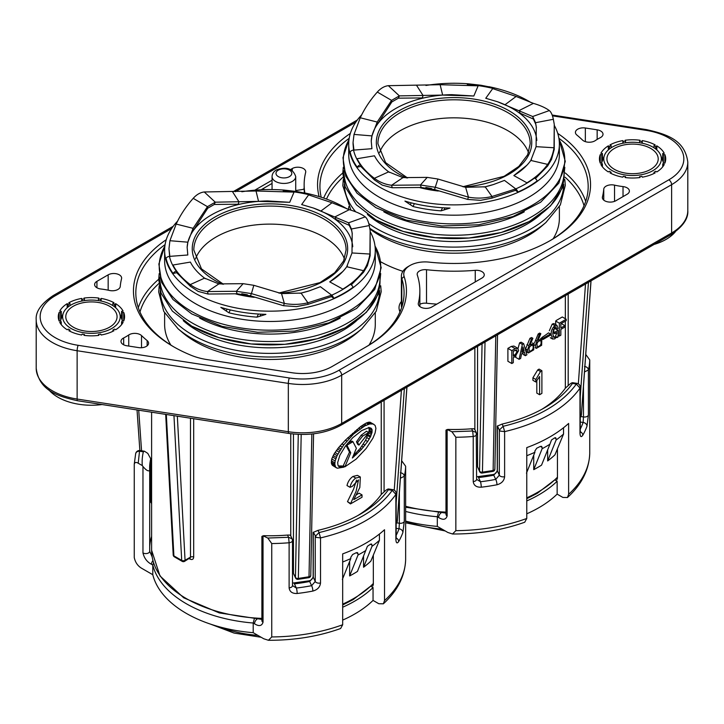 <?xml version="1.0" encoding="UTF-8"?>
<svg xmlns="http://www.w3.org/2000/svg" width="724" height="724" viewBox="0 0 724 724"><rect width="100%" height="100%" fill="white"/><g stroke="black" fill="none" stroke-linecap="round" stroke-linejoin="round"><path stroke-width="1.09" d="M559.38 144.076L559.38 154.375A105.324 60.807 180 0 1 518.167 202.62A105.324 60.807 180 0 1 379.575 197.381A105.324 60.807 180 0 1 348.724 154.375L348.724 144.076A105.324 60.807 0 0 0 407.467 198.611A105.324 60.807 0 0 0 518.167 192.312A105.324 60.807 0 0 0 559.38 144.076A105.324 60.807 0 0 0 554.448 125.686M414.372 203.625L413.024 206.521L404.924 201.082A105.324 60.807 0 0 0 450.011 208.06L441.07 210.856L442.518 207.734M413.024 206.521A105.324 60.807 0 0 0 441.07 210.856M361.692 114.845A105.324 60.807 0 0 0 348.724 144.076M531.488 159.452A82.844 47.829 180 0 1 526.909 165.217L513.841 175.579L526.954 182.819L513.841 175.57C521.144 171.145 526.801 166.104 530.819 160.447L536.095 146.664L536.285 126.899L535.543 122.7L532.683 116.519L497.497 101.74A82.844 47.829 180 0 1 531.642 125.714A82.844 47.829 180 0 1 536.819 140.492M493.678 88.835L494.157 88.174A3.946 1.231 103.4 0 0 493.768 87.767A3.946 1.231 103.4 0 0 492.845 88.382L485.75 98.274L497.497 101.74M528.529 152.673A76.138 43.956 0 0 0 407.702 126.917A76.138 43.956 0 0 0 379.566 152.673M564.811 179.489L565.29 185.407L560.349 204.919L545.914 222.494L541.425 226.34A105.324 60.807 180 0 1 528.529 235.381A105.324 60.807 180 0 1 379.575 235.381A105.324 60.807 180 0 1 369.892 228.956M559.38 206.684L559.38 218.15A105.324 60.807 180 0 1 553.136 238.775M166.249 239.707A136.492 78.798 0 0 0 173.434 346.669A136.492 78.798 0 0 0 191.19 355.303A49.703 28.698 0 0 0 207.001 359.584L291.799 372.706A41.811 24.145 0 0 0 332.189 366.453L366.462 346.669A136.492 78.798 0 0 0 404.119 276.468A21.304 12.299 180 0 1 409.992 265.509L408.318 266.477A23.666 13.665 0 0 0 401.386 276.134A23.666 13.665 0 0 0 401.793 278.649A134.121 77.432 180 0 1 404.073 292.876A134.121 77.432 180 0 1 364.86 347.592M361.81 328.787L357.321 332.633A105.324 60.807 180 0 1 195.471 341.674A105.324 60.807 180 0 1 182.575 332.633L178.086 328.787A110.736 63.929 180 0 0 191.652 338.289A110.736 63.929 180 0 0 361.81 328.787L376.245 311.211L381.195 291.7L380.706 285.781M170.864 345.067A105.324 60.807 180 0 1 164.62 324.442L164.62 312.967M174.276 347.149A134.121 77.432 180 0 1 135.822 292.876A134.121 77.432 180 0 1 165.099 244.594M128.736 346.063L128.736 334.977A48.915 28.245 180 0 1 126.012 336.678A48.915 28.245 180 0 1 123.677 337.945L123.677 344.796M68.291 306.813L68.291 304.324L67.178 303.673L67.178 307.745M69.966 305.628L69.966 303.356A31.557 18.218 0 0 0 69.115 303.827A31.557 18.218 0 0 0 68.291 304.324M609.436 148.99L609.436 146.501L608.323 145.85L608.323 149.922M623.264 143.153L622.857 140.601A33.132 19.132 180 0 0 609.997 144.891L611.11 145.533A31.557 18.218 0 0 0 610.26 146.004A31.557 18.218 0 0 0 609.436 146.501M603.753 200.114L603.753 189.136A7.892 4.552 180 0 1 606.051 186.159A7.892 4.552 180 0 1 614.54 185.145L614.54 201.363M597.155 139.406L597.155 129.831A7.892 4.552 180 0 1 603.011 134.23A7.892 4.552 180 0 1 600.694 137.451A7.892 4.552 180 0 1 600.323 137.66A48.915 28.245 180 0 0 595.264 140.628A7.892 4.552 180 0 1 594.82 140.899A7.892 4.552 180 0 1 582.485 140.031A149.904 86.545 180 0 0 576.847 135.017A7.892 4.552 180 0 1 575.417 132.402A7.892 4.552 180 0 1 577.734 129.18A7.892 4.552 180 0 1 585.354 128.003L585.354 141.642M111.795 328.47A28.797 16.625 0 0 0 119.569 313.184A28.797 16.625 0 0 0 99.55 300.759A28.797 16.625 0 0 0 71.061 304.958A28.797 16.625 0 0 0 63.287 313.184A28.797 16.625 0 0 0 77.631 331.302A28.797 16.625 0 0 0 111.795 328.47M652.939 170.647A28.797 16.625 0 0 0 660.713 155.361A28.797 16.625 0 0 0 640.695 142.936A28.797 16.625 0 0 0 612.205 147.135A28.797 16.625 0 0 0 604.431 155.361A28.797 16.625 0 0 0 618.776 173.479A28.797 16.625 0 0 0 652.939 170.647M295.727 190.566L302.397 189.534A2.371 1.367 0 0 0 303.456 189.181A2.371 1.367 0 0 0 304.152 188.213A2.371 1.367 0 0 0 304.152 188.204A149.904 86.545 0 0 0 304.397 192.892M109.559 327.185A25.639 14.806 180 0 1 81.613 330.388A25.639 14.806 180 0 1 65.784 316.714A25.639 14.806 180 0 1 73.296 306.243A25.639 14.806 180 0 1 101.242 303.039A25.639 14.806 180 0 1 117.071 316.714A25.639 14.806 180 0 1 109.559 327.185M650.704 169.353A25.639 14.806 180 0 1 622.758 172.565A25.639 14.806 180 0 1 606.929 158.891A25.639 14.806 180 0 1 614.441 148.42A25.639 14.806 180 0 1 642.387 145.216A25.639 14.806 180 0 1 658.216 158.891A25.639 14.806 180 0 1 650.704 169.353M675.311 231.834A47.341 27.331 180 0 1 666.044 239.409A47.341 27.331 180 0 1 654.08 244.431M342.678 561.996A130.175 75.16 0 0 0 350.787 558.575L350.787 557.29L352.642 554.494A130.175 75.16 0 0 0 356.253 552.711L358.009 553.724L358.009 555.018L349.638 575.942A118.347 68.328 0 0 0 353.629 573.743A118.347 68.328 0 0 0 357.448 571.435L367.412 546.267A130.175 75.16 0 0 0 370.489 544.186L371.991 545.045L371.557 543.995L370.489 544.186M349.638 575.942L349.638 561.435M356.525 480.103L353.629 488.981L347.484 501.651L350.479 503.913L356.108 491.243L358.498 479.958L352.199 486.438L350.027 487.297C350.859 483.37 352.76 480.293 355.737 478.066L360.335 477.016L359.819 487.487L353.792 499.623L362.018 494.881L362.018 497.252L350.479 503.913M360.335 477.016L357.448 475.36L352.941 476.455C349.909 478.627 347.927 481.659 346.995 485.542L350.027 487.297M344.923 466.817L356.19 459.061L366.19 448.437L372.896 438.237L375.104 432.961L375.919 428.355L375.141 425.468L373.141 423.993L369.729 423.974L364.842 425.866L353.574 434.011L343.728 444.88L337.094 455.649L335.167 460.953L334.796 464.211L335.664 467.206L337.357 468.229L343.864 467.152L340.57 467.297L338.968 466.627L337.954 465.134L337.683 462.536L339.864 455.26L345.429 446.075L352.751 437.703L361.719 430.563L368.616 427.73L370.996 428.174L372.154 430.273L370.769 436.201L367.656 441.54L361.502 449.323L352.371 458.021L356.371 448.283L352.95 441.712L346.923 445.188L350.724 452.808L344.923 466.817L343.221 465.84L349.511 452.102L345.991 445.36M347.638 443.26A118.347 68.328 0 0 0 351.81 441.052L352.95 441.712M338.244 465.957L342.081 465.948L343.909 466.998M336.488 467.876L332.343 465.288L331.42 463.441L331.728 458.962L334.09 453.921L338.561 447.676L345.348 440.183L360.525 426.671A118.347 68.328 0 0 0 361.783 425.793L366.263 423.024L369.122 422.137L373.901 424.336M190.186 559.154C192.303 560.005 193.462 559.308 193.679 557.064A2.371 1.367 0 0 0 190.484 557.136L189.914 558.267A2.371 1.303 117.8 0 1 190.186 559.154A118.347 68.328 180 0 1 189.245 558.656M362.018 494.881L359.041 493.162A118.347 68.328 180 0 1 356.208 494.963M371.991 545.045L371.991 546.33L363.557 567.236A118.347 68.328 0 0 0 370.851 561.136L379.43 540.321L379.43 534.041M363.557 567.236L363.557 556.168M353.357 455.577L360.118 448.527L365.539 440.319L368.715 432.563L362.661 436.056L357.62 442.473L358.941 445.088L368.715 432.554L366.425 431.233A118.347 68.328 0 0 1 361.176 435.196L362.661 436.056M371.403 434.572L368.607 432.961L369.204 430.11L368.869 427.323M358.941 445.088L357.719 444.391L356.461 441.794L361.176 435.196M532.891 338.307L530.149 344.859L533.878 343.647L533.706 349.864L528.448 352.941L527.479 349.982L531.389 339.176L532.891 338.307L531.561 337.538A118.347 68.328 180 0 1 529.941 338.334L525.588 348.896L526.692 351.918M513.913 346.045L511.289 346.416L515.198 348.678L517.741 348.262L518.656 350.597L515.198 356.507L513.307 357.602L513.307 362.652L511.805 363.52L511.805 350.633L515.198 348.678M522.773 353.194L523.135 354.416L525.352 355.701L524.438 352.235L521.561 353.891L520.646 358.407L519.081 359.312L522.348 344.398L523.651 343.638L526.918 354.796L525.352 355.701M523.651 343.638L521.144 342.199A118.347 68.328 180 0 1 519.588 342.805L518.04 348.497M515.968 356L515.606 357.303L519.081 359.312M540.348 446.418L542.113 447.441L542.113 448.726A130.175 75.16 180 0 0 549.923 444.219L541.543 465.143A118.347 68.328 180 0 1 537.733 467.451A118.347 68.328 180 0 1 533.733 469.659L533.733 455.143M536.81 380.724L536.81 393.105L539.606 394.716L539.606 376.525L535.841 381.991L535.841 379.494L540.52 371.512L541.896 370.724L541.896 393.404L539.606 394.716M541.896 370.724L539.09 369.104A118.347 68.328 180 0 1 537.733 369.901L532.918 377.801L532.918 380.308L535.841 381.991M540.828 333.728L538.086 340.28L541.814 339.058L541.633 345.285L536.384 348.362L535.407 345.402L539.326 334.597L540.828 333.728L539.688 333.067A118.347 68.328 180 0 1 538.204 333.945L534.511 342.959M292.378 539.914L292.505 540.502A3.946 3.946 0 0 0 292.143 538.846L292.378 539.914C292.749 541.416 291.663 542.366 289.12 542.756A135.705 78.346 180 0 1 271.744 543.543L271.744 636.948L268.414 640.278L263.717 638.749L253.21 632.686A118.347 68.328 180 0 1 186.267 613.364A118.347 68.328 180 0 1 152.791 574.711L152.791 565.046L153.569 562.865M537.434 346.724C540.683 345.982 541.778 343.9 540.71 340.497C537.371 341.375 536.276 343.447 537.434 346.724L537.489 346.751M529.497 351.303C532.746 350.561 533.841 348.488 532.783 345.077C529.434 345.954 528.339 348.027 529.497 351.303L529.552 351.339M375.276 250.359L375.276 260.667A105.324 60.807 180 0 1 371.683 276.405A105.324 60.807 180 0 1 195.471 303.664A105.324 60.807 180 0 1 164.62 260.667L164.62 250.359A105.324 60.807 0 0 0 256.206 310.65A105.324 60.807 0 0 0 371.683 266.097A105.324 60.807 0 0 0 375.276 250.359A105.324 60.807 0 0 0 370.344 231.979M396.164 537.977A3.946 3.059 30 0 1 398.689 541.507C397.069 543.842 396.128 543.163 395.874 539.489A3.946 2.281 180 0 0 396.164 538.638L396.164 493.542A3.946 3.946 0 0 0 392.824 489.65L392.218 490.32L388.381 489.732C388.842 488.637 388.046 488.8 385.983 490.22L381.267 494.447A120.32 69.468 180 0 1 357.602 515.687M313.284 532.203L313.284 577.263A3.946 2.281 180 0 1 313.148 576.675L313.148 532.43L318.017 530.348A127.813 73.794 180 0 0 360.326 514.158L360.326 514.158A127.813 73.794 180 0 0 388.381 489.732L388.498 488.981L392.824 489.65M580.259 431.685A3.946 3.059 30 0 1 582.793 435.214C581.164 437.549 580.232 436.871 579.978 433.196A3.946 2.281 180 0 0 580.259 432.346L580.259 387.259A3.946 3.946 0 0 0 576.919 383.358L576.322 384.037L572.476 383.439C572.937 382.344 572.141 382.507 570.087 383.937L565.372 388.164A120.32 69.468 180 0 1 541.697 409.395M476.609 476.808L493.017 474.555A3.946 1.032 79 0 1 493.768 475.206L497.379 470.971L499.334 475.179L499.334 430.092L497.397 425.902L497.379 470.971A3.946 2.281 180 0 1 497.252 470.383L497.252 426.146L502.121 424.065A127.813 73.794 180 0 0 544.43 407.865L544.43 407.865A127.813 73.794 180 0 0 572.476 383.439L572.603 382.688L576.919 383.358M347.095 208.965A105.324 60.807 0 0 0 304.795 192.973M283.41 190.05A105.324 60.807 0 0 0 241.834 191.76M177.588 221.137A105.324 60.807 0 0 0 168.212 234.621A105.324 60.807 0 0 0 164.62 250.359M347.393 265.735A82.844 47.829 180 0 1 342.814 271.509L329.737 281.871L342.85 289.111L329.737 281.862C337.04 277.437 342.705 272.396 346.724 266.74L351.991 252.957L352.19 233.182L351.439 228.983L348.588 222.811L313.401 208.032A82.844 47.829 180 0 1 347.547 232.006A82.844 47.829 180 0 1 352.724 246.784M309.582 195.127L310.053 194.466A3.946 1.231 103.4 0 0 309.664 194.059A3.946 1.231 103.4 0 0 308.75 194.675L301.655 204.566L313.401 208.032M195.471 258.966A76.138 43.956 180 0 1 223.598 233.2A76.138 43.956 180 0 1 344.434 258.966M308.75 194.675A101.378 58.535 0 0 0 296.188 192.213A101.378 58.535 0 0 0 283.184 190.72L294.034 192.122L289.727 202.295L294.034 192.122L256.034 191L204.258 191.969C200.286 192.43 196.602 194.557 193.208 198.34L193.208 198.34C186.023 206.467 180.339 215.046 176.176 224.069L169.914 240.712L168.963 248.703L169.823 256.359L187.815 254.993L187.145 247.391A82.844 47.829 180 0 1 267.654 200.946L289.727 202.304L258.549 201.372L215.263 202.177L207.453 206.675L193.1 228.332L187.887 242.142L187.145 247.391M239.753 204.213L214.304 204.449L207.752 208.213L192.539 231.716M176.285 271.147A3.946 2.977 144.3 0 0 173.127 273.518A104.799 60.508 0 0 1 166.049 258.26A3.946 3.195 -12.8 0 1 169.434 256.396A101.378 58.535 0 0 0 176.285 271.147L172.964 265.02C176.602 272.161 182.367 278.686 190.276 284.586L190.276 284.586C195.462 288.469 201.2 290.786 207.489 291.555L236.332 291.274L251.427 293.6L284.351 303.437C292.252 304.876 300.107 304.659 307.908 302.786L331.664 295.184A101.378 58.535 0 0 0 350.38 284.387A3.946 2.552 53 0 1 353.095 287.193A104.799 60.508 0 0 1 333.746 298.36L331.429 296.614L331.429 295.003L320.379 286.695L309.311 290.84A82.844 47.829 180 0 1 299.989 293.32M172.964 265.02L190.385 262.088C193.371 267.952 198.105 273.301 204.575 278.134L218.856 283.908L243.137 283.672L253.816 285.31L281.536 293.6L301.066 293.084L309.311 290.84M176.647 271.066L176.656 272.677L190.276 286.197L198.213 291.428L208.114 294.044L237.074 293.763L250.441 295.826L283.5 305.709L296.514 306.632L307.908 304.397L307.908 302.786L301.066 293.084M350.38 284.387L342.85 289.111C351.746 283.718 358.642 277.573 363.538 270.667L363.538 270.667C366.67 266.233 368.797 260.694 369.919 254.043L370.145 230.594L369.258 225.58C368.299 221.119 366.95 218.223 365.213 216.865L365.213 216.865C361.511 214.105 356.217 211.707 349.321 209.67L332.026 202.756L308.596 194.883M352.298 233.961L351.665 230.513L349.267 225.336L334.642 218.874M351.285 284.921L363.538 272.278L367.412 265.699L370.136 255.699L370.145 230.594M247.373 294.768A82.844 47.829 180 0 1 241.771 293.727M205.372 278.713A82.844 47.829 180 0 1 199.381 273.808M283.184 190.72L283.482 190.005L296.795 191.534L309.664 194.059M169.796 257.825L168.963 248.703M176.656 272.677L173.127 273.518M235.689 293.908A82.844 47.829 0 0 0 254.214 297.32M331.429 296.614L307.908 304.397M333.746 298.36A3.946 1.964 -113.9 0 0 331.664 295.184M230.268 309.917L228.929 312.813L220.82 307.374A105.324 60.807 0 0 0 265.907 314.352L256.975 317.148L258.423 314.026M228.929 312.813A105.324 60.807 0 0 0 256.975 317.148M580.259 387.259L579.978 388.1A135.705 78.346 180 0 1 504.619 431.613L500.356 431.106L499.334 430.092L503.144 426.282L504.619 431.613L504.619 476.709C504.13 480.808 501.578 483.496 496.963 484.772A135.705 78.346 180 0 1 481.261 487.198C476.455 487.388 473.777 485.505 473.224 481.56L473.224 436.472L472.663 430.997L471.632 428.78C474.184 428.689 475.143 428.907 474.528 429.441M580.766 416.535L583.463 416.952L583.128 422.472A3.946 3.158 19.5 0 1 586.992 426.155L588.395 415.069A3.946 2.281 0 0 1 583.463 416.952L583.463 386.39M579.978 433.196L579.978 388.1L576.322 384.037A131.759 76.065 0 0 1 574.467 386.562L574.467 386.562C560.403 404.209 538.095 417.096 507.524 425.214L507.524 425.214A131.759 76.065 180 0 1 503.144 426.282L502.121 424.065M504.619 476.709A3.946 2.281 0 0 1 500.356 476.202A3.946 2.281 0 0 1 499.334 475.179L495.714 479.388A3.946 1.023 79.1 0 1 496.963 484.772M478.075 476.863A3.946 0.633 83.4 0 1 478.528 477.559L480.474 481.75L476.609 479.306A3.946 2.281 180 0 1 473.224 481.56M476.609 479.306L476.238 432.554L472.663 430.997L451.903 431.748L447.142 429.522L447.142 515.968C445.884 519.778 443.043 520.284 438.635 517.497A3.946 2.281 -60 0 1 441.124 512.854M526.773 513.814A119.922 69.233 0 0 0 557.145 494.121L562.892 497.442L567.462 497.515L568.621 494.302A135.705 78.346 0 0 0 589.743 453.351L589.743 453.477C589.055 469.876 581.634 484.555 567.462 497.524M476.473 433.622C476.854 435.133 475.768 436.083 473.224 436.472A135.705 78.346 180 0 1 455.849 437.251L455.849 530.656L452.518 533.995L447.821 532.466L437.314 526.393A118.347 68.328 180 0 1 405.639 521.108M584.485 366.435C586.838 366.833 588.141 368.018 588.395 369.982L588.395 415.069M292.505 583.101L308.913 580.838A3.946 1.032 79 0 1 309.664 581.49L313.284 577.263L315.239 581.472L315.239 536.375L319.049 532.565L320.515 537.905L320.515 582.992C320.035 587.101 317.483 589.789 312.858 591.065A135.705 78.346 180 0 1 297.157 593.49C292.351 593.68 289.672 591.798 289.12 587.852L289.12 542.756L288.568 537.289L287.537 535.072C290.08 534.973 291.048 535.199 290.433 535.733M396.671 522.819L399.367 523.235L399.033 528.764A3.946 3.158 19.5 0 1 402.897 532.448L404.291 521.361A3.946 2.281 0 0 1 399.367 523.235L399.367 492.682M396.155 493.542L395.874 494.392L392.218 490.32A131.759 76.065 0 0 1 390.372 492.854L390.372 492.854C376.308 510.501 353.991 523.38 323.42 531.497L323.42 531.497A131.759 76.065 180 0 1 319.049 532.565L318.017 530.348M320.515 582.992A3.946 2.281 0 0 1 316.261 582.494A3.946 2.281 0 0 1 315.239 581.472L311.61 585.68A3.946 1.023 79.1 0 1 312.858 591.065M293.971 583.155A3.946 0.633 83.4 0 1 294.424 583.852L296.369 588.033L292.505 585.598A3.946 2.281 180 0 1 289.12 587.852M290.541 535.407L292.143 538.846L288.568 537.289L267.799 538.041L263.038 535.814L263.038 622.26C261.78 626.07 258.948 626.577 254.531 623.789A3.946 2.281 -60 0 1 257.02 619.147M342.678 620.097A119.922 69.233 0 0 0 373.05 600.413L378.797 603.735L383.358 603.807L384.516 600.594A135.705 78.346 0 0 0 405.639 559.643L405.639 559.761C404.951 576.159 397.53 590.847 383.367 603.807M152.791 574.711L142.284 568.648C138.022 566.331 135.343 562.639 134.257 557.571L134.257 464.156C134.791 462.256 136.112 461.948 138.212 463.224L142.293 465.577A127.813 73.794 180 0 1 143.352 451.821L139.515 451.233C137.162 451.242 135.859 452.21 135.605 454.129M142.293 465.577L142.963 466.491C146.167 470.31 148.411 471.614 149.696 470.401A120.32 69.468 180 0 1 149.633 468.102A120.32 69.468 180 0 1 150.719 458.781L147.787 453.378L144.438 451.224L140.112 450.554L139.515 451.233L138.212 463.224M144.438 451.224L143.352 451.821M400.39 472.727C402.743 473.125 404.037 474.301 404.291 476.265L404.291 521.361M478.528 477.559A124.266 71.739 180 0 0 493.768 475.206L495.714 479.388A131.759 76.065 0 0 1 480.474 481.75A3.946 0.643 83.3 0 1 481.261 487.198M447.142 515.968A3.946 2.281 180 0 1 445.984 514.357L445.984 430.128L447.142 429.522M471.632 428.78A127.813 73.794 180 0 1 447.821 429.395M455.849 437.251L451.903 431.748M585.761 354.425L589.743 359.946A135.705 78.346 180 0 1 588.395 369.982L584.503 371.928M294.424 583.852A124.266 71.739 180 0 0 309.664 581.49L311.61 585.68A131.759 76.065 0 0 1 296.369 588.033A3.946 0.643 83.3 0 1 297.157 593.49M263.038 622.26A3.946 2.281 180 0 1 261.889 620.649L261.889 536.421L263.038 535.814M287.537 535.072A127.813 73.794 180 0 1 263.717 535.679M271.744 543.543L267.799 538.041M150.719 500.981L150.755 458.446L150.755 500.673A3.946 2.281 180 0 1 150.719 500.981L151.606 503.976M151.606 501.605A3.946 3.158 -160.8 0 0 150.755 500.546M140.112 450.554A3.946 3.946 0 0 0 135.687 453.505L134.257 464.156M149.696 470.537L149.696 551.245A3.946 2.281 180 0 1 149.705 551.326L149.696 470.401M401.657 460.717L405.639 466.238A135.705 78.346 180 0 1 404.291 476.265L400.399 478.22M452.518 533.995C478.446 534.086 502.51 530.167 524.728 522.221L526.773 518.465L526.773 447.604A135.705 78.346 180 0 0 568.621 423.44L568.621 494.302M589.743 453.351L589.743 359.946M556.892 479.759L557.435 478.184L557.435 448.835M437.314 526.393L437.314 516.737L438.427 512.492M268.414 640.278C294.342 640.378 318.415 636.45 340.624 628.513L342.678 624.749L342.678 553.887A135.705 78.346 180 0 0 384.516 529.733L384.516 600.594M405.639 559.643L405.639 466.238M372.788 586.042L373.331 584.476L373.331 555.118M253.21 632.686L253.21 623.02L254.323 618.785M152.927 560.62A3.946 2.281 120 0 0 151.479 564.286C147.062 561.978 144.221 558.195 142.963 552.928L142.963 466.491M142.963 552.928A3.946 2.281 180 0 0 147.262 553.426A3.946 2.281 180 0 0 149.705 551.326L152.094 556.747M557.145 494.121L557.145 481.243L555.154 480.084M557.145 481.243A119.922 69.233 180 0 1 526.773 500.927M522.348 349.973L524.113 350.986L523.063 346.995L521.886 352.271L524.113 350.986M373.05 600.413L373.05 587.526L371.05 586.377M373.05 587.526A119.922 69.233 180 0 1 342.678 607.219M564.892 327.067L560.847 329.402L560.847 335.203L559.344 336.072L559.344 323.185L566.195 319.23L566.195 320.66L560.847 323.755L560.847 327.972L564.892 325.637L564.892 327.067M561.236 323.528L564.892 325.637M559.344 323.185L555.679 321.067A118.347 68.328 180 0 0 556.367 320.397L562.286 316.976L566.195 319.23M550.457 333.972L550.457 335.176L543.018 339.466L543.018 338.262L550.457 333.972L548.53 332.859A118.347 68.328 180 0 1 541.796 337.556L543.018 338.262M511.805 350.633L507.895 348.38L507.895 361.267L511.805 363.52M513.307 351.194L513.307 356.172L514.8 355.303L517.153 351.466L516.674 349.891L513.307 351.194M514.999 350.226L517.153 351.466M513.307 354.434L514.8 355.303M507.895 348.38L511.289 346.416M549.923 444.219L551.507 439.975A130.175 75.16 0 0 0 554.593 437.893L556.086 438.753L556.086 440.047L547.661 460.944A118.347 68.328 180 0 0 554.946 454.844L563.534 434.038L563.534 427.748M526.457 473.188L534.891 452.283A130.175 75.16 180 0 1 526.773 455.713M534.891 452.283L534.891 450.998L536.737 448.201A130.175 75.16 0 0 0 540.357 446.418L541.597 446.337L542.113 447.441M556.086 438.753L555.652 437.703L554.593 437.893M563.534 434.038A130.175 75.16 180 0 1 556.086 440.047M558.068 330.325L558.068 336.959L556.955 337.601L556.756 336.66L554.738 338.877L552.566 339.013L551.217 334.732C550.864 331.23 552.077 328.189 554.865 325.619L556.946 325.348L558.068 328.37L556.629 329.203L555.96 326.913L554.865 327.049L552.783 333.683L553.742 337.402L554.928 337.339L556.756 333.339L556.756 332.515L554.738 333.683L554.738 332.253L558.068 330.325L554.711 328.397A118.347 68.328 180 0 1 553.118 329.836M358.009 553.724L357.502 552.629L356.253 552.711M358.009 555.018A130.175 75.16 0 0 0 365.819 550.502M371.991 546.33A130.175 75.16 0 0 0 379.43 540.321M479.686 471.704A2.371 2.371 0 0 0 482.193 473.044A2.371 0.498 -98.8 0 0 482.446 472.139A2.371 1.475 -178.9 0 1 479.541 471.062A2.371 1.864 -24.9 0 0 479.686 471.704L477.559 466.781L479.541 471.062L482.066 343.746M555.679 321.067L555.679 324.614M558.068 335.33L559.344 336.072M541.796 337.556L541.796 338.76L543.018 339.466M529.941 338.334L531.389 339.176M526.981 344.543L528.719 345.538M525.588 348.896L527.479 349.982M542.113 448.726L533.733 469.659M547.661 460.944L547.661 449.876M537.733 369.901L540.52 371.512M532.918 377.801L535.841 379.494M519.588 342.805L522.348 344.398M538.204 333.945L539.326 334.597M535.507 340.298L536.647 340.959M534.656 344.968L535.407 345.402M552.901 331.185L554.738 332.253M552.801 332.56L554.738 333.683M553 336.217L554.928 337.339M554.077 327.728L556.629 329.203M556.946 325.348L553.851 323.556L552.204 324.081L554.865 325.619M550.457 334.298L551.217 334.732M552.204 324.081L549.326 330.732M556.412 337.284L556.955 337.601M293.609 573.725L295.446 577.354A2.371 1.475 1.1 0 0 298.342 578.431L309.012 576.775A2.371 1.475 1.1 0 0 310.768 575.39A2.371 2.371 0 0 1 308.759 577.689A2.371 0.498 -98.8 0 0 309.012 576.775L311.845 434.011M342.362 579.471L350.787 558.575M347.484 501.651L350.479 503.379M369.982 422.164L373.141 423.993M369.122 422.137L372.046 423.83M368.317 422.3L371.032 423.866M367.267 422.554L369.729 423.974M366.263 423.024L368.525 424.327M364.344 424.047L366.253 425.151M363.122 424.87L364.842 425.866M361.783 425.793L363.339 426.689M360.525 426.671L361.955 427.495M358.796 428.011L360.081 428.753M356.805 429.622L357.982 430.3M354.959 431.187L356.081 431.839M352.452 433.359L353.574 434.011M350.452 435.242L351.62 435.92M347.819 437.676L349.122 438.427M345.348 440.183L346.832 441.043M341.882 443.812L343.728 444.88M340.018 445.912L342.099 447.106M338.561 447.676L340.841 448.998M337.465 449.034L339.909 450.446M336.334 450.527L338.959 452.038M335.031 452.473L337.864 454.111M334.09 453.921L337.094 455.649M333.185 455.568L336.352 457.396M332.524 456.998L335.809 458.898M331.728 458.962L335.167 460.953M331.348 460.799L334.859 462.826M331.266 462.174L334.796 464.211M331.42 463.441L334.913 465.46M331.746 464.365L335.185 466.346M332.343 465.288L335.664 467.206M340.262 466.111L342.307 467.288M338.361 466.03L340.57 467.297M338.868 466.537L340.009 467.197M370.371 427.875L371.376 428.454M369.602 427.748L371.72 428.97M369.068 427.775L371.973 429.45M369.149 428.101L372.082 429.794M369.204 428.581L372.154 430.273M369.204 430.11L372.154 431.812M369.122 430.69L372.046 432.373M368.95 431.631L371.828 433.287M368.1 434.662L370.769 436.201M367.765 435.676L370.344 437.169M366.896 437.649L369.285 439.034M365.539 440.319L367.656 441.54M363.267 444.147L365.014 445.151M361.864 446.219L363.439 447.124M360.118 448.527L361.502 449.323M358.498 450.409L359.765 451.143M354.814 454.247L355.937 454.889M353.013 456.428L353.764 456.862M346.371 444.871L346.923 445.188M349.511 452.102L350.724 452.808M343.294 465.713L344.977 466.681M356.461 441.794L357.62 442.473M102.084 404.544A47.341 27.331 180 0 1 48.689 389.657M475.252 281.926L475.252 270.333A149.904 86.545 180 0 1 426.508 269.726L426.508 303.229A149.904 86.545 0 0 0 436.798 304.125M426.508 303.229A7.892 4.552 0 0 0 419.857 304.279M264.613 189.634A2.371 1.367 0 0 0 261.301 189.652L272.061 183.434M475.252 270.333A7.892 4.552 180 0 1 484.256 274.839A7.892 4.552 180 0 1 481.949 278.061L431.739 307.048A7.892 4.552 180 0 1 423.133 308.035A7.892 4.552 180 0 1 418.264 303.827A7.892 4.552 180 0 1 418.345 303.184L418.345 304.469M418.345 303.184A149.904 86.545 180 0 0 419.857 290.948A149.904 86.545 180 0 0 417.305 275.039A7.892 4.552 180 0 1 417.169 274.206A7.892 4.552 180 0 1 426.508 269.726M304.84 192.982A149.904 86.545 180 0 1 304.143 184.656A149.904 86.545 180 0 1 305.655 172.421A7.892 4.552 180 0 0 305.736 171.769A7.892 4.552 180 0 0 300.867 167.561A7.892 4.552 180 0 0 292.261 168.547L290.596 169.516M272.061 180.213L254.794 190.186M597.155 129.831L585.354 128.003M623.029 196.611L623.029 186.584A7.892 4.552 180 0 1 629.382 191.055A7.892 4.552 180 0 1 627.065 194.276L615.834 200.756A7.892 4.552 180 0 1 607.237 201.752A7.892 4.552 180 0 1 602.368 197.543A7.892 4.552 180 0 1 602.449 196.892L602.449 198.186M623.029 186.584A48.915 28.245 180 0 1 614.54 185.145M603.753 189.136A149.904 86.545 180 0 1 602.449 196.892M656.822 149.922L656.822 145.85L655.709 146.501A31.557 18.218 0 0 0 654.034 145.533L655.148 144.891A33.132 19.132 180 0 0 642.288 140.601L641.88 141.479A31.557 18.218 0 0 0 639.591 141.126L639.998 140.248A33.132 19.132 180 0 0 625.147 140.248L625.554 141.126A31.557 18.218 0 0 0 623.264 141.479M655.709 148.99L655.709 146.501M654.034 147.805L654.034 145.533M642.288 143.234L642.288 140.601M641.88 143.153L641.88 141.479M639.591 142.764L639.591 141.126M625.554 142.764L625.554 141.126M622.857 143.234L622.857 140.601M611.11 147.805L611.11 145.533M602.413 160.719L602.413 153.515L600.893 153.28A33.132 19.132 180 0 1 608.323 145.85M601.807 162.348L601.807 154.836L600.277 154.601L600.277 163.181A33.132 19.132 180 0 1 599.436 158.891A33.132 19.132 180 0 1 600.277 154.601M602.413 153.515A31.557 18.218 0 0 0 601.807 154.836M600.277 163.181L601.807 162.945A31.557 18.218 0 0 0 602.413 164.257L600.893 164.493A33.132 19.132 180 0 0 608.323 171.923L609.436 171.28A31.557 18.218 0 0 0 611.11 172.249L609.997 172.891A33.132 19.132 180 0 0 622.857 177.181L623.264 176.303A31.557 18.218 0 0 0 625.554 176.656L625.147 177.534A33.132 19.132 180 0 0 639.998 177.534L639.591 176.656A31.557 18.218 0 0 0 641.88 176.303L642.288 177.181A33.132 19.132 180 0 0 655.148 172.891L654.034 172.249A31.557 18.218 0 0 0 655.709 171.28L656.822 171.923A33.132 19.132 180 0 0 664.252 164.493L662.731 164.257A31.557 18.218 0 0 0 663.338 162.945L664.867 163.181L664.867 154.601A33.132 19.132 180 0 1 665.709 158.891A33.132 19.132 180 0 1 664.867 163.181M602.413 166.819L602.413 164.257M611.11 173.461L611.11 172.249M625.554 177.588L625.554 176.656M639.591 177.588L639.591 176.656M654.034 173.461L654.034 172.249M662.731 166.819L662.731 164.257M664.867 154.601L663.338 154.836A31.557 18.218 0 0 0 662.731 153.515L664.252 153.28A33.132 19.132 180 0 0 656.822 145.85M663.338 162.348L663.338 154.836M662.731 160.719L662.731 153.515M61.269 318.542L61.269 311.338A31.557 18.218 0 0 0 60.662 312.659L59.133 312.424L59.133 321.003L60.662 320.768A31.557 18.218 0 0 0 61.269 322.089L59.748 322.325A33.132 19.132 180 0 0 67.178 329.746L68.291 329.103A31.557 18.218 0 0 0 69.966 330.072L68.852 330.714A33.132 19.132 180 0 0 81.712 335.004L82.12 334.126A31.557 18.218 0 0 0 84.409 334.479L84.002 335.357A33.132 19.132 180 0 0 98.853 335.357L98.446 334.479A31.557 18.218 0 0 0 100.736 334.126L101.143 335.004A33.132 19.132 180 0 0 114.003 330.714L112.89 330.072A31.557 18.218 0 0 0 114.564 329.103L115.677 329.746A33.132 19.132 180 0 0 123.107 322.325L121.587 322.089A31.557 18.218 0 0 0 122.193 320.768L123.723 321.003L123.723 312.424A33.132 19.132 180 0 1 124.564 316.714A33.132 19.132 180 0 1 123.723 321.003M69.966 331.284L69.966 330.072M84.409 335.411L84.409 334.479M98.446 335.411L98.446 334.479M112.89 331.284L112.89 330.072M121.587 324.642L121.587 322.089M122.193 320.171L122.193 312.659A31.557 18.218 0 0 0 121.587 311.338L123.107 311.103A33.132 19.132 180 0 0 115.677 303.673L114.564 304.324A31.557 18.218 0 0 0 112.89 303.356L114.003 302.713A33.132 19.132 180 0 0 101.143 298.424L100.736 299.302A31.557 18.218 0 0 0 98.446 298.949L98.853 298.071A33.132 19.132 180 0 0 84.002 298.071L84.409 298.949A31.557 18.218 0 0 0 82.12 299.302L81.712 298.424L81.712 301.057M123.723 312.424L122.193 312.659M121.587 318.542L121.587 311.338M115.677 307.745L115.677 303.673M114.564 306.813L114.564 304.324M112.89 305.628L112.89 303.356M101.143 301.057L101.143 298.424M100.736 300.976L100.736 299.302M98.446 300.587L98.446 298.949M84.409 300.587L84.409 298.949M82.12 300.976L82.12 299.302M69.966 303.356L68.852 302.713A33.132 19.132 180 0 1 81.712 298.424M61.269 311.338L59.748 311.103A33.132 19.132 180 0 1 67.178 303.673M60.662 320.171L60.662 312.659M59.133 321.003A33.132 19.132 180 0 1 58.291 316.714A33.132 19.132 180 0 1 59.133 312.424M61.269 324.642L61.269 322.089M108.166 290.179L108.166 274.839A7.892 4.552 180 0 1 116.763 273.853A7.892 4.552 180 0 1 121.632 278.061A7.892 4.552 180 0 1 121.551 278.704A149.904 86.545 180 0 0 120.247 286.46A7.892 4.552 180 0 1 109.46 290.46A48.915 28.245 180 0 0 100.971 289.012A7.892 4.552 180 0 1 94.618 284.55A7.892 4.552 180 0 1 96.935 281.328L96.935 287.772M108.166 274.839L96.935 281.328M147.153 345.81L147.153 340.588A7.892 4.552 180 0 1 148.583 343.194A7.892 4.552 180 0 1 138.646 347.592L126.845 345.773A7.892 4.552 180 0 1 120.989 341.366A7.892 4.552 180 0 1 123.677 337.945M147.153 340.588A149.904 86.545 180 0 1 141.515 335.574L141.515 347.728M128.736 334.977A7.892 4.552 180 0 1 141.515 335.574M350.353 133.415A136.492 78.798 0 0 0 319.13 196.593M409.992 265.509A21.304 12.299 180 0 1 428.97 262.115A136.492 78.798 0 0 0 550.566 240.377A136.492 78.798 0 0 0 557.751 133.415M321.203 197.236A134.121 77.432 180 0 1 319.927 186.593A134.121 77.432 180 0 1 349.203 138.302M558.901 138.302A134.121 77.432 180 0 1 588.178 186.593A134.121 77.432 180 0 1 549.724 240.857M375.276 312.967L375.276 324.442A105.324 60.807 180 0 1 369.032 345.067M402.906 271.319A105.324 60.807 180 0 1 380.788 261.844M360.389 164.864A3.946 2.977 144.3 0 0 357.231 167.226A104.799 60.508 180 0 1 350.144 151.968A3.946 3.195 -12.8 0 1 353.538 150.103A101.378 58.535 0 0 0 360.389 164.864L357.068 158.737C360.697 165.877 366.471 172.393 374.38 178.294L374.38 178.303C379.557 182.177 385.295 184.493 391.584 185.263L420.436 184.982L435.522 187.317L468.455 197.154C476.356 198.584 484.202 198.367 492.003 196.503L515.769 188.901A101.378 58.535 0 0 0 534.484 178.095L526.954 182.819C535.851 177.425 542.747 171.28 547.643 164.384L547.643 164.375C550.774 159.941 552.892 154.402 554.014 147.759L554.249 124.302L553.353 119.288C552.403 114.835 551.054 111.93 549.317 110.573L549.317 110.573C545.615 107.813 540.312 105.414 533.425 103.378L516.131 96.464L492.7 88.6M492.845 88.382A101.378 58.535 0 0 0 480.293 85.921A101.378 58.535 0 0 0 467.288 84.427L478.139 85.83L473.831 96.011L478.139 85.83L440.129 84.708L388.363 85.676C384.39 86.147 380.706 88.265 377.313 92.048L377.313 92.057C370.127 100.184 364.444 108.754 360.271 117.777L354.018 134.42L353.059 142.411L353.927 150.076L371.919 148.701L371.24 141.099A82.844 47.829 180 0 1 451.758 94.654L473.831 96.011L442.654 95.079L399.367 95.885L391.548 100.383L377.195 122.048L371.991 135.85L371.24 141.099M423.857 97.921L398.408 98.165L391.856 101.93L376.643 125.424M357.068 158.728L374.48 155.796C377.476 161.66 382.209 167.009 388.679 171.85L402.951 177.615L427.241 177.38L437.911 179.018L465.641 187.308L485.171 186.792L493.406 184.548A82.844 47.829 180 0 1 484.094 187.036M357.231 167.226L360.751 166.384L374.38 179.905L382.317 185.136L392.209 187.751L421.178 187.48L434.536 189.543L467.604 199.417L480.609 200.34L492.003 198.114L515.524 190.331L515.524 188.72L504.483 180.403L493.406 184.548M434.536 189.543L437.911 179.018M536.394 127.668L535.76 124.229L533.371 119.044L518.746 112.591M535.38 178.629L547.643 165.986L551.516 159.407L554.24 149.406L554.249 124.302M431.468 188.475A82.844 47.829 180 0 1 425.866 187.435M389.476 172.421A82.844 47.829 180 0 1 383.485 167.516M467.288 84.427L467.586 83.722L480.89 85.242L493.768 87.767M353.059 144.022L353.556 149.796M360.751 164.773L360.751 166.384M438.319 191.027A82.844 47.829 180 0 1 419.793 187.616M515.524 190.331L517.85 192.077A3.946 1.964 -113.9 0 0 515.769 188.901M534.484 178.095A3.946 2.552 53 0 1 537.19 180.9A104.799 60.508 180 0 1 517.85 192.077M531.199 102.672A105.324 60.807 0 0 0 488.899 86.69M467.514 83.758A105.324 60.807 0 0 0 425.938 85.468M540.738 214.367A103.333 59.658 180 0 1 380.987 224.078A103.333 59.658 180 0 1 367.367 214.367M356.633 320.66A103.333 59.658 180 0 1 196.883 330.37A103.333 59.658 180 0 1 183.263 320.651M340.19 318.117A102.962 59.44 180 0 1 199.706 318.117M524.294 211.824A102.962 59.44 180 0 1 383.811 211.824M559.109 139.768A110.736 63.929 180 0 1 512.248 214.358A110.736 63.929 180 0 1 375.747 205.182A110.736 63.929 180 0 1 348.986 139.768M406.436 177.923A77.712 44.87 180 0 1 378.987 130.845A77.712 44.87 180 0 1 474.166 99.125A77.712 44.87 180 0 1 529.117 154.076A77.712 44.87 180 0 1 463.912 186.964M462.862 186.747L504.112 176.312L518.818 166.43L527.687 154.701L530.185 143.75A76.138 43.956 0 0 0 487.723 104.328A76.138 43.956 0 0 0 407.702 108.881A76.138 43.956 0 0 0 380.507 132.374A76.138 43.956 0 0 0 377.919 143.75L385.593 162.619L407.585 177.995M564.096 170.755A110.057 63.54 180 0 1 496.926 230.232A110.057 63.54 180 0 1 376.227 216.639A110.057 63.54 180 0 1 344 170.755M563.734 184.33A109.686 63.323 180 0 1 495.587 242.395A109.686 63.323 180 0 1 376.489 228.558A109.686 63.323 180 0 1 368.788 223.616M355.719 211.833A109.686 63.323 180 0 1 344.371 184.33M545.914 222.494A110.736 63.929 180 0 1 375.747 232.006A110.736 63.929 180 0 1 369.774 228.268M565.29 172.964A134.121 77.432 180 0 1 585.698 201.408M584.024 205.697A131.759 76.065 0 0 0 565.1 177.217M401.386 276.134L401.386 305.772A23.666 13.665 0 0 0 401.612 307.646M404.119 276.468L401.793 278.649L401.793 307.112M379.629 290.623A109.686 63.323 180 0 1 311.483 348.678A109.686 63.323 180 0 1 192.394 334.85A109.686 63.323 180 0 1 160.266 290.623M295.727 191.371L295.727 176.602A11.837 6.833 180 0 1 292.261 181.434A11.837 6.833 180 0 1 279.364 182.919A11.837 6.833 180 0 1 272.061 176.602L272.061 189.561M289.473 176.602A7.892 4.552 0 0 0 289.473 170.158A7.892 4.552 0 0 0 278.315 170.158A7.892 4.552 0 0 0 278.315 176.602A7.892 4.552 0 0 0 289.473 176.602M380 277.048A110.057 63.54 180 0 1 312.831 336.524A110.057 63.54 180 0 1 192.122 322.931A110.057 63.54 180 0 1 159.904 277.048M261.889 619.4L219.291 612.92L183.697 597.789L159.986 575.96L151.606 550.231A118.347 68.328 0 0 0 261.889 618.396M342.678 604.133A118.347 68.328 0 0 0 353.629 598.549A118.347 68.328 0 0 0 373.331 583.481M290.758 535.86L290.758 433.703M193.679 418.707L193.679 557.064M381.249 494.492L381.249 401.956M394.236 490.157L401.404 390.317M405.639 506.293A118.347 68.328 0 0 0 445.984 512.112M526.773 497.841A118.347 68.328 0 0 0 537.733 492.257A118.347 68.328 0 0 0 557.435 477.197M474.854 429.567L474.854 347.909M578.34 383.865L585.508 284.025M375.014 246.06A110.736 63.929 180 0 1 328.153 320.651A110.736 63.929 180 0 1 191.652 311.465A110.736 63.929 180 0 1 164.891 246.06M254.531 623.789L253.21 623.02A118.347 68.328 180 0 1 186.267 603.698A118.347 68.328 180 0 1 152.791 565.046L151.479 564.286M313.293 532.194L316.261 537.398L320.515 537.905A135.705 78.346 180 0 0 395.874 494.392L395.874 539.489M219.843 626.948A89.152 51.476 0 0 0 257.862 635.373M405.639 521.307A89.152 51.476 0 0 0 441.966 529.081M222.331 284.206A77.712 44.87 180 0 1 194.883 237.137A77.712 44.87 180 0 1 290.062 205.417A77.712 44.87 180 0 1 345.013 260.359A77.712 44.87 180 0 1 279.817 293.256M278.767 293.039L320.017 282.595L334.714 272.722L343.583 260.984L346.081 250.042A76.138 43.956 0 0 0 303.627 210.621A76.138 43.956 0 0 0 223.598 215.164A76.138 43.956 0 0 0 196.412 238.667A76.138 43.956 0 0 0 193.815 250.042L201.489 268.903L223.481 284.279M232.44 191.588L239.001 201.86L238.151 204.132M204.258 191.969L215.263 202.177L214.304 204.449M193.208 198.34L207.453 206.675L207.752 208.213M208.114 294.044L207.489 291.555L218.856 283.908M237.074 293.763L236.332 291.274L243.137 283.672M250.441 295.826L251.427 293.6M251.427 293.609L253.816 285.31M370.136 255.699L369.919 254.043L351.991 252.957M369.258 225.58L351.439 228.983L351.665 230.513M365.213 216.865L348.588 222.811L349.267 225.336M256.024 191L258.549 201.381M176.176 224.069L193.1 228.332L193.326 229.988M169.914 240.712L187.887 242.187M190.276 286.197L190.276 284.586L204.575 278.134M283.5 305.709L284.351 303.437L281.536 293.6M363.538 272.278L363.538 270.667L346.724 266.74M349.321 209.67L335.212 216.748L335.827 219.245M332.026 202.756L320.895 211.037M227.092 309.13L226.205 311.048M259.925 316.261L260.902 314.171M580.259 429.061A131.759 76.065 0 0 0 583.128 422.472L580.259 422.029M396.164 535.344A131.759 76.065 0 0 0 399.033 528.764L396.164 528.321M150.755 493.234A124.266 71.739 180 0 1 151.316 492.157M586.992 426.155A135.705 78.346 180 0 1 582.793 435.214M497.252 470.383L497.252 470.383C496.628 472.718 495.216 474.111 493.017 474.555M585.788 354.443L585.11 363.529M402.897 532.448A135.705 78.346 180 0 1 398.689 541.507M313.148 576.675L313.148 576.675C312.524 579.01 311.112 580.395 308.913 580.838M150.719 500.365A3.946 2.281 180 0 1 150.755 500.673L150.746 502.311M401.693 460.736L401.006 469.822M455.849 530.656A135.705 78.346 0 0 0 526.773 518.465M438.635 517.497L437.314 516.737A118.347 68.328 180 0 1 405.639 511.443M271.744 636.948A135.705 78.346 0 0 0 342.678 624.749M149.705 546.602A120.32 69.468 180 0 1 151.606 536.421M580.259 417.621L581.218 415.567A2.371 1.864 -155.1 0 0 581.354 415.033A2.371 1.394 4.1 0 0 581.426 414.734A2.371 1.394 4.1 0 0 581.399 414.427M580.259 417.386L581.354 415.033L590.983 280.867M494.791 468.7A2.371 1.475 -178.9 0 1 494.863 469.107A2.371 1.475 -178.9 0 1 493.116 470.491L495.786 335.827M482.193 473.044L492.863 471.396A2.371 0.498 -98.8 0 0 493.116 470.491L482.446 472.139L485.026 342.036M476.609 466.003A2.371 1.367 180 0 1 477.559 466.781L477.559 346.344M565.344 388.2L565.344 321.148M565.344 318.741L565.344 295.663M568.186 294.025L568.186 385.367M556.041 332.931L556.756 333.339M406.942 387.123L397.331 521.027A2.371 2.371 0 0 1 397.114 521.85A2.371 1.864 -155.1 0 0 397.25 521.325A2.371 1.394 4.1 0 0 397.331 521.027A2.371 1.394 4.1 0 0 397.295 520.719M396.164 523.669L397.25 521.325L406.879 387.15M308.759 577.689L298.089 579.336A2.371 0.498 -98.8 0 0 298.342 578.431L301.193 434.463M293.6 573.725L295.582 577.996A2.371 1.864 -24.9 0 1 295.446 577.354L298.279 434.373M184.566 561.353A2.371 2.371 0 0 1 182.195 561.353A2.371 1.367 -60 0 1 181.706 560.385A2.371 1.448 -3.1 0 0 185.054 560.276A2.371 1.367 60 0 1 184.566 561.353L189.688 558.068M177.335 416.182L185.054 560.276L190.484 557.136L190.484 418.219M182.195 561.353L174.384 556.846A2.371 1.367 -60 0 1 173.896 555.878L181.706 560.385L173.959 415.657M174.384 556.846A2.371 2.371 0 0 1 173.208 554.919A2.371 1.448 -3.1 0 0 173.896 555.878L166.321 414.481M150.755 491.089L151.606 491.225M292.505 572.295A2.371 1.367 180 0 1 293.455 573.073L293.455 434.02M384.082 400.318L384.082 491.659M352.941 476.455L355.737 478.066M355.909 453.143L357.059 453.803M588.458 282.315L580.259 396.544M404.363 388.607L396.164 502.827M138.709 410.209L141.56 450.781M379.973 279.672A110.057 63.54 180 0 1 313.401 339.728A110.057 63.54 180 0 1 192.122 326.28M671.628 232.974A55.223 31.883 0 0 0 687.8 210.422C688.497 218.639 682.841 226.757 670.804 234.775A3.946 2.281 60 0 0 671.628 232.974L671.628 184.656L341.674 375.15A55.223 31.883 180 0 1 288.324 383.403L77.133 350.733A55.223 31.883 180 0 1 36.2 319.936L36.2 368.245A55.223 31.883 0 0 0 77.133 399.051L288.324 431.721A55.223 31.883 0 0 0 341.674 423.468L671.628 232.974M171.651 228.531L55.169 295.781A51.286 29.612 0 0 0 78.156 345.312L289.347 377.982A51.286 29.612 0 0 0 338.886 370.317A3.946 2.281 60 0 1 341.674 375.15L341.674 423.468A3.946 2.281 60 0 1 340.859 425.269L670.804 234.775M289.347 377.982A3.946 0.833 98.8 0 0 288.324 383.403L288.324 431.721A3.946 0.833 98.8 0 0 288.749 433.414C308.46 436.101 325.836 433.386 340.859 425.269M78.156 345.312A3.946 0.833 98.8 0 0 77.133 350.733L77.133 399.051A3.946 0.833 98.8 0 0 77.549 400.743L288.749 433.414M687.8 210.422L687.8 162.113A55.223 31.883 180 0 1 671.628 184.656A3.946 2.281 60 0 0 668.831 179.823A51.286 29.612 0 0 0 645.844 130.293L552.439 115.84M292.261 170.484L292.261 168.547M355.746 122.238L235.391 191.724M173.235 226.277L53.196 295.582A3.946 2.281 60 0 1 55.169 295.781M552.159 115.025L646.451 129.614A3.946 0.833 98.8 0 0 645.844 130.293M338.886 370.317L668.831 179.823M138.302 307.691A134.121 77.432 180 0 1 158.71 279.247M323.673 198.059A134.121 77.432 180 0 1 342.805 172.964M158.9 283.509A131.759 76.065 0 0 0 139.976 311.981M342.995 177.217A131.759 76.065 0 0 0 326.506 199.064M400.752 309.999A2.371 1.901 -17.9 0 1 399.467 310.469A26.037 15.032 180 0 1 401.386 301.437M399.929 311.981A131.759 76.065 0 0 0 399.467 310.469M564.068 173.38A110.057 63.54 180 0 1 497.506 233.436A110.057 63.54 180 0 1 376.227 219.987M553.353 119.288L535.543 122.7L535.76 124.229M549.317 110.573L532.683 116.519L533.371 119.044M416.544 85.296L423.106 95.568L422.255 97.84M388.363 85.676L399.367 95.885L398.408 98.165M377.313 92.057L391.548 100.383L391.856 101.93M392.209 187.751L391.584 185.263L402.951 177.615M421.178 187.48L420.436 184.982L427.241 177.38M554.24 149.406L554.014 147.759L536.095 146.664M533.425 103.378L519.316 110.455L519.932 112.953M516.131 96.464L504.99 104.745M440.129 84.708L442.654 95.088M360.271 117.777L377.195 122.048L377.43 123.695M354.018 134.42L371.991 135.904M374.38 179.905L374.38 178.294L388.679 171.85M467.604 199.417L468.446 197.154M468.455 197.154L465.641 187.308M492.003 198.114L492.003 196.503L485.171 186.792M547.643 165.986L547.643 164.384L530.819 160.447M411.196 202.838L410.309 204.756M444.029 209.978L445.007 207.879M349.013 139.596L342.959 157.705L345.746 176.14L357.059 193.227L375.883 207.67L406.191 220.087L441.812 226.006L478.772 224.775L512.999 216.539L540.701 202.177L558.856 183.136L565.29 161.38L559.091 139.596M343.294 167.271L342.805 173.208L345.203 186.901L356.452 204.802L375.883 219.879L403.214 231.445L435.214 237.671L468.953 238.024L501.316 232.467L529.325 221.49L550.448 206.041L562.72 187.407L564.811 167.271M343.294 179.489L342.805 185.733L350.923 210.15M159.19 285.781L158.71 292.016L163.733 311.356L178.086 328.787M119.569 313.184L122.428 320.804M660.713 155.361L663.582 162.981M295.727 176.602C292.985 168.538 286.523 166.33 276.342 169.968C273.582 171.615 272.152 173.832 272.061 176.602M159.19 273.563L158.71 279.491L161.099 293.193L172.357 311.085L191.779 326.171L219.11 337.728L251.119 343.963L284.849 344.316L317.212 338.76L345.23 327.782L366.353 312.334L378.616 293.7L380.706 273.563M151.606 550.231L151.606 412.2M373.331 584.078L353.14 599.626L342.678 604.993M557.435 477.795L537.244 493.343L526.773 498.709M164.909 245.888L158.864 263.998L161.642 282.423L172.964 299.51L191.779 313.954L222.096 326.379L257.708 332.289L294.677 331.067L328.895 322.832L356.606 308.46L374.751 289.419L381.195 267.672L374.987 245.888M261.129 637.256L234.105 633.084L210.584 624.16M445.224 530.964L405.639 522.8M476.609 434.219A3.946 3.946 0 0 0 476.247 432.554L474.645 429.115M580.259 432.346L580.078 433.033M396.164 538.638L395.983 539.317M292.505 585.598L292.505 540.502M581.218 415.567A2.371 2.371 0 0 0 581.426 414.734L591.037 280.831M492.863 471.396A2.371 2.371 0 0 0 494.863 469.107L497.533 334.814M533.878 343.647L532.611 342.914M528.448 352.941L526.683 351.918M517.741 348.262L513.913 346.054M445.984 513.108L405.639 507.234M541.814 339.058L540.647 338.389M536.384 348.362L535.235 347.692M552.566 339.013L550.321 337.719M397.114 521.85L396.164 523.904M295.582 577.996A2.371 2.371 0 0 0 298.089 579.336M150.755 492.076L151.606 492.202M313.573 433.821L310.768 575.39M173.208 554.919L165.678 414.381M137.026 409.947L139.868 450.527M77.549 400.743C56.264 396.01 39.015 389.946 36.2 368.245M604.431 155.361L601.572 162.981M63.287 313.184L60.418 320.804M419.857 290.948L419.857 306.569M304.143 184.656L304.143 188.249M233.246 191.634L357.339 119.985M646.451 129.614C667.736 134.347 684.985 140.411 687.8 162.113M53.196 295.582C41.096 303.709 35.431 311.827 36.2 319.936M348.724 206.684L348.724 209.489M353.068 142.411L353.068 144.022"/></g></svg>

